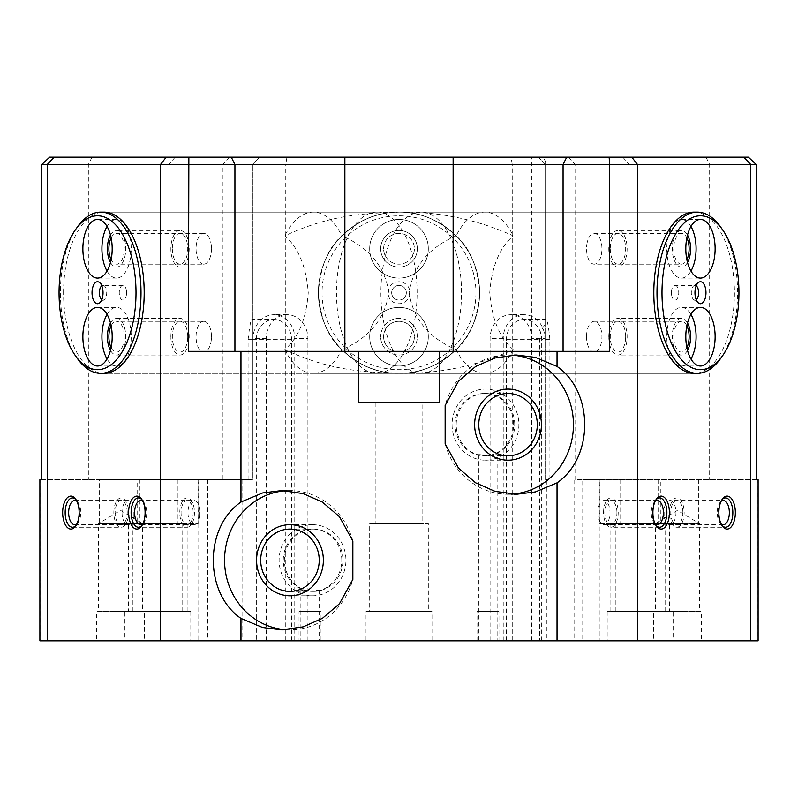 <?xml version="1.0" encoding="UTF-8"?>
<svg xmlns="http://www.w3.org/2000/svg" width="798" height="798" viewBox="0 0 798 798"><rect width="100%" height="100%" fill="white"/><g stroke="black" fill="none" stroke-linecap="round" stroke-linejoin="round"><path stroke-width="0.6" stroke-dasharray="3.99 2.99" d="M756.195 164.488L512.236 164.488L511.049 157.156L543.308 157.156L531.468 157.156L538.241 157.156L545.573 164.488L545.573 161.804L543.308 157.156M748.384 157.156L538.241 157.156L545.573 164.488L545.573 479.618L546.879 479.618L546.879 640.844L512.236 640.844L512.236 164.488L285.764 164.488L286.951 157.156L49.616 157.156M511.049 157.156L286.951 157.156M229.315 157.156L222.971 164.488L252.427 164.488L252.427 479.618L242.801 479.618L252.427 479.618L252.427 164.488L259.759 157.156L252.427 164.488L285.764 164.488L285.764 640.844L512.236 640.844M41.805 479.618L222.971 479.618L222.971 164.488L41.805 164.488M598.151 640.844L598.151 479.618L599.238 479.618L599.238 640.844L582.749 640.844L582.749 479.618L574.73 479.618L574.73 640.844L490.092 640.844L546.879 640.844M222.971 479.618L248.098 479.618L198.762 479.618L198.762 640.844L285.764 640.844M207.55 479.618L207.55 640.844M242.801 479.618L242.801 640.844M39.9 479.618L40.728 479.618L40.728 640.844L198.762 640.844M39.9 640.844L40.728 640.844M758.1 479.618L757.272 479.618L757.272 640.844L758.1 640.844M598.151 479.618L582.749 479.618M757.272 640.844L599.238 640.844M582.749 640.844L574.73 640.844M174.313 640.844L124.847 640.844L174.313 640.844M656.664 640.844L607.198 640.844L656.664 640.844M366.023 640.844L431.977 640.844L366.023 640.844L366.023 611.527L431.977 611.527L431.977 640.844M653.672 640.844L701.302 640.844L653.672 640.844L653.672 611.527L701.302 611.527L701.302 640.844M144.328 640.844L96.698 640.844L144.328 640.844L144.328 611.527L96.698 611.527L96.698 640.844M300.866 640.844L319.19 640.844L300.866 640.844L300.866 590.161L313.155 591.378L319.19 590.161L306.881 591.378L300.866 590.161M497.134 640.844L478.81 640.844L497.134 640.844L497.134 454.591L491.119 455.798L478.81 454.581L484.845 455.798L497.134 454.591M366.023 611.527L431.977 611.527M374.082 611.527L423.918 611.527L374.082 611.527L374.082 523.588L423.918 523.588L423.918 611.527M375.18 402.661L375.18 522.929L374.082 523.588L423.918 523.588L374.082 523.588L423.918 523.588L422.82 522.929L375.18 522.929L422.82 522.929L422.82 402.661L375.18 402.661L422.82 402.661M439.309 351.359L439.309 402.661L358.691 402.661L358.691 351.359M445.144 443.838A69.626 65.426 90 0 0 508.037 494.271A69.626 65.426 90 0 0 511.698 494.161M511.698 355.14A69.626 65.426 90 0 0 508.037 355.03A69.626 65.426 90 0 0 445.144 405.464M455.089 424.646A31.142 29.267 -90 0 1 484.356 393.504A31.142 29.267 -90 0 1 513.623 424.646A31.142 29.267 90 0 1 484.356 455.798A31.142 29.267 90 0 1 455.089 424.646M478.81 454.581L478.81 640.844M352.856 541.044A69.626 65.426 -90 0 0 289.963 490.61A69.626 65.426 -90 0 0 286.302 490.72M286.302 629.742A69.626 65.426 -90 0 0 289.963 629.851A69.626 65.426 -90 0 0 352.856 579.418M313.644 591.378A31.142 29.267 90 0 0 342.911 560.226A31.142 29.267 -90 0 0 313.644 529.084A31.142 29.267 -90 0 0 284.377 560.226A31.142 29.267 90 0 0 313.644 591.378L313.155 591.378M319.19 590.161L319.19 640.844M609.622 351.359L188.378 351.359M545.573 324.397L545.573 164.488L545.573 324.397A20.149 17.626 -90 0 0 539.478 339.639L539.478 640.844M546.879 479.618L545.573 479.618L545.573 161.804M531.468 640.844L531.468 157.156M658.101 479.618L658.101 523.588L599.867 523.588L599.867 479.618L658.101 479.618L599.238 479.618M599.867 479.618L660.325 479.618L660.325 523.588L698.41 523.588L658.101 523.588M757.272 479.618L660.325 479.618M756.195 479.618L574.73 479.618M698.41 479.618L698.41 523.588M599.867 523.588L660.325 523.588M652.634 523.588L615.258 523.588L652.634 523.588M652.634 611.527L615.258 611.527L652.634 611.527M673.153 611.527L607.198 611.527L673.153 611.527L673.153 640.844M549.902 339.639C548.445 324.906 547.009 318.372 545.573 320.038L545.772 319.479L524.067 319.489A20.149 17.626 90 0 1 541.692 339.639L549.902 339.639L549.902 479.618M506.441 640.844L506.441 339.639A20.149 17.626 90 0 1 524.067 319.489M541.692 640.844L541.692 339.639M503.229 640.844L503.229 338.542A23.82 20.828 90 0 1 524.067 314.721A23.82 20.828 90 0 1 544.894 338.542L531.747 338.542A23.82 20.828 90 0 0 510.92 314.721A23.82 20.828 90 0 0 490.092 338.542L490.092 640.844M544.894 640.844L544.894 338.542M531.747 640.844L531.747 338.542M421.214 212.118A80.618 40.309 90 0 0 380.905 292.736A80.618 40.309 90 0 0 421.214 373.354A80.618 40.309 90 0 0 461.523 292.736A80.618 40.309 90 0 0 421.214 212.118L694.12 212.118A80.618 40.309 -90 0 1 734.429 292.736A80.618 40.309 -90 0 1 694.12 373.354L399 373.354C418.99 373.973 438.032 366.063 456.117 349.624C428.755 337.883 413.085 318.921 409.135 292.736C413.085 266.552 428.755 247.589 456.117 235.849C437.992 219.4 418.95 211.49 399 212.118C438.95 211.5 477.034 219.41 513.244 235.849C499.558 247.589 491.728 266.552 489.743 292.736C491.728 318.921 499.558 337.883 513.244 349.624C476.985 366.073 438.9 373.983 399 373.354C379.349 372.147 363.599 369.713 341.883 349.624C360.008 366.073 379.05 373.983 399 373.354L484.685 373.354A80.618 40.309 90 0 1 456.117 349.624C437.982 366.073 418.94 373.983 399 373.354L313.315 373.354A80.618 40.309 90 0 0 341.883 349.624C328.197 337.883 320.367 318.921 318.382 292.736A80.618 80.618 0 0 0 399 373.354A80.618 80.618 0 0 0 479.618 292.736C477.633 266.552 469.803 247.589 456.117 235.849A80.618 40.309 90 0 1 484.685 212.118A80.618 40.309 90 0 1 513.244 235.849M513.244 349.624A80.618 40.309 90 0 1 484.685 373.354M63.571 292.736A80.618 40.309 90 0 1 103.88 212.118L399 212.118C359.659 213.305 327.978 215.829 284.756 235.849C298.442 247.589 306.272 266.552 308.257 292.736C306.272 318.921 298.442 337.883 284.756 349.624C328.317 369.753 359.699 372.137 399 373.354L103.88 373.354A80.618 40.309 90 0 1 63.571 292.736M694.12 212.118L399 212.118C419 211.51 438.042 219.42 456.117 235.849A80.618 80.618 0 0 0 341.883 235.849C369.245 247.589 384.915 266.552 388.865 292.736C384.915 318.921 369.245 337.883 341.883 349.624A80.618 80.618 0 0 0 456.117 349.624C469.803 337.883 477.633 318.921 479.618 292.736A80.618 80.618 0 0 0 399 212.118A80.618 80.618 0 0 0 318.382 292.736A80.618 80.618 0 0 1 399 212.118A80.618 80.618 0 0 1 479.618 292.736A80.618 80.618 0 0 1 399 373.354A80.618 80.618 0 0 1 318.382 292.736A80.618 80.618 0 0 1 399 212.118A80.618 80.618 0 0 1 479.618 292.736A80.618 80.618 0 0 1 399 373.354A80.618 80.618 0 0 1 318.382 292.736C320.367 266.552 328.197 247.589 341.883 235.849C363.529 215.799 379.339 213.305 399 212.118C379.01 211.5 359.968 219.41 341.883 235.849A80.618 40.309 90 0 0 313.315 212.118A80.618 40.309 90 0 0 284.756 235.849M284.756 349.624A80.618 40.309 90 0 0 313.315 373.354M76.927 501.344A12.09 6.045 90 0 1 78.194 502.72A12.09 6.045 90 0 1 80.758 512.595A12.09 6.045 -90 0 1 78.194 522.471L75.66 526.052M76.927 523.837A12.09 6.045 -90 0 0 78.194 522.471M122.024 512.595A12.09 6.045 -90 0 0 128.069 524.685A12.09 6.045 -90 0 0 133.884 515.947A12.09 6.045 -90 0 0 134.124 512.595A12.09 6.045 90 0 0 133.884 509.244A12.09 6.045 90 0 0 128.069 500.506A12.09 6.045 90 0 0 122.024 512.595M142.882 523.837A12.09 6.045 90 0 0 144.159 522.471A12.09 6.045 90 0 0 146.712 512.595A12.09 6.045 -90 0 0 144.159 502.72A12.09 6.045 -90 0 0 142.882 501.344M199.839 515.947L199.839 509.244A12.09 6.045 -90 0 1 200.079 512.595A12.09 6.045 90 0 1 199.839 515.947A12.09 6.045 90 0 1 194.034 524.685A12.09 6.045 90 0 1 187.989 512.595A12.09 6.045 -90 0 1 194.034 500.506L140.667 500.506M199.839 509.244A12.09 6.045 -90 0 0 194.034 500.506M721.073 501.344A12.09 6.045 90 0 0 719.806 502.72A12.09 6.045 90 0 0 717.242 512.595A12.09 6.045 -90 0 0 719.806 522.471L722.34 526.052M721.073 523.837A12.09 6.045 -90 0 1 719.806 522.471M669.931 500.506A12.09 6.045 90 0 1 675.976 512.595A12.09 6.045 -90 0 1 669.931 524.685A12.09 6.045 -90 0 1 664.116 515.947A12.09 6.045 -90 0 1 663.876 512.595A12.09 6.045 90 0 1 664.116 509.244A12.09 6.045 90 0 1 669.931 500.506L723.297 500.506M655.118 523.837A12.09 6.045 90 0 1 653.841 522.471A12.09 6.045 90 0 1 651.288 512.595A12.09 6.045 -90 0 1 653.841 502.72A12.09 6.045 -90 0 1 655.118 501.344M597.921 512.595A12.09 6.045 90 0 0 598.161 515.947A12.09 6.045 90 0 0 603.966 524.685A12.09 6.045 90 0 0 610.011 512.595A12.09 6.045 -90 0 0 603.966 500.506A12.09 6.045 -90 0 0 598.161 509.244A12.09 6.045 -90 0 0 597.921 512.595M124.847 611.527L190.802 611.527L124.847 611.527L124.847 640.844M170.283 611.527L132.907 611.527L170.283 611.527M145.366 523.588L182.742 523.588L145.366 523.588M139.899 523.588L198.133 523.588L99.59 523.588L139.899 523.588L139.899 479.618L198.133 479.618L137.675 479.618L137.675 523.588M40.728 479.618L99.59 479.618L99.59 523.588M198.762 479.618L139.899 479.618M99.59 479.618L137.675 479.618M291.559 640.844L291.559 339.639A20.149 17.626 -90 0 0 273.933 319.489A20.149 17.626 -90 0 0 256.308 339.639L256.308 640.844M248.098 479.618L248.098 339.639C249.864 323.868 251.3 317.335 252.427 320.038L252.228 319.489L273.933 319.489M253.106 640.844L253.106 338.542A23.82 20.828 -90 0 1 273.933 314.721A23.82 20.828 -90 0 1 294.771 338.542L294.771 640.844M266.253 640.844L266.253 338.542A23.82 20.828 -90 0 1 287.081 314.721A23.82 20.828 -90 0 1 307.908 338.542L294.771 338.542M307.908 640.844L307.908 338.542M653.672 611.527L701.302 611.527M655.497 611.527L699.467 611.527L655.497 611.527L655.497 523.588L699.467 523.588L699.467 611.527M655.497 523.588L699.467 523.588L677.482 510.371L655.497 523.588M144.328 611.527L96.698 611.527M142.503 611.527L98.533 611.527L142.503 611.527L142.503 523.588L98.533 523.588L98.533 611.527M142.503 523.588L98.533 523.588L120.518 510.371L142.503 523.588M428.317 611.527L369.683 611.527L369.683 523.588L428.317 523.588L428.317 611.527L369.683 611.527M369.683 523.588L428.317 523.588M143.171 611.527L187.141 611.527L143.171 611.527M128.508 523.588L187.141 523.588L128.508 523.588L128.508 611.527M625.522 611.527L669.492 611.527L625.522 611.527M669.492 523.588L610.859 523.588L669.492 523.588L669.492 611.527M312.527 524.685A35.541 33.396 -90 0 1 345.923 560.226A35.541 33.396 90 0 1 312.527 595.777A35.541 33.396 90 0 1 279.12 560.226A35.541 33.396 -90 0 1 312.527 524.685L289.963 524.685M341.793 560.226A31.142 29.267 -90 0 0 312.527 529.084A31.142 29.267 -90 0 0 283.26 560.226A31.142 29.267 -90 0 0 312.527 591.378A31.142 29.267 -90 0 0 341.793 560.226M452.077 424.646A35.541 33.396 90 0 0 485.473 460.197A35.541 33.396 90 0 0 518.88 424.646A35.541 33.396 -90 0 0 485.473 389.105A35.541 33.396 -90 0 0 452.077 424.646M514.74 424.646A31.142 29.267 90 0 0 485.473 393.504A31.142 29.267 90 0 0 456.207 424.646A31.142 29.267 90 0 0 485.473 455.798A31.142 29.267 90 0 0 514.74 424.646M321.025 640.844L299.041 640.844L299.041 611.527L321.025 611.527L321.025 640.844L299.041 640.844M299.041 611.527L321.025 611.527M300.866 611.527L319.19 611.527L300.866 611.527M498.959 640.844L498.959 611.527L476.975 611.527L476.975 640.844L498.959 640.844L476.975 640.844M498.959 611.527L476.975 611.527M478.81 611.527L497.134 611.527L478.81 611.527M676.834 527.249A14.653 7.332 -90 0 0 684.165 512.595A14.653 7.332 90 0 0 676.834 497.932A14.653 7.332 90 0 0 669.502 512.595A14.653 7.332 -90 0 0 676.834 527.249L725.512 527.249M721.811 525.244A14.653 7.332 -90 0 1 718.19 512.595A14.653 7.332 -90 0 1 721.811 499.947M682.879 512.595A12.09 6.045 90 0 0 676.834 500.506A12.09 6.045 90 0 0 670.789 512.595A12.09 6.045 90 0 0 676.834 524.685A12.09 6.045 90 0 0 682.879 512.595M655.856 525.244A14.653 7.332 -90 0 1 652.225 512.595A14.653 7.332 -90 0 1 655.856 499.947M603.547 512.595A14.653 7.332 -90 0 1 610.879 497.932A14.653 7.332 -90 0 1 618.211 512.595A14.653 7.332 90 0 1 610.879 527.249A14.653 7.332 90 0 1 603.547 512.595M616.924 512.595A12.09 6.045 90 0 0 610.879 500.506A12.09 6.045 90 0 0 604.834 512.595A12.09 6.045 90 0 0 610.879 524.685A12.09 6.045 90 0 0 616.924 512.595M76.189 499.947A14.653 7.332 90 0 1 79.81 512.595A14.653 7.332 90 0 1 76.189 525.244M113.835 512.595A14.653 7.332 90 0 1 121.166 497.932A14.653 7.332 90 0 1 128.498 512.595A14.653 7.332 -90 0 1 121.166 527.249A14.653 7.332 -90 0 1 113.835 512.595M127.211 512.595A12.09 6.045 -90 0 0 121.166 500.506A12.09 6.045 -90 0 0 115.121 512.595A12.09 6.045 -90 0 0 121.166 524.685A12.09 6.045 -90 0 0 127.211 512.595M187.121 527.249A14.653 7.332 90 0 0 194.453 512.595A14.653 7.332 -90 0 0 187.121 497.932A14.653 7.332 -90 0 0 179.789 512.595A14.653 7.332 90 0 0 187.121 527.249L138.443 527.249M142.144 499.947A14.653 7.332 90 0 1 145.775 512.595A14.653 7.332 90 0 1 142.144 525.244M193.166 512.595A12.09 6.045 -90 0 0 187.121 500.506A12.09 6.045 -90 0 0 181.076 512.595A12.09 6.045 -90 0 0 187.121 524.685A12.09 6.045 -90 0 0 193.166 512.595M720.564 358.561A80.618 40.309 90 0 0 737.601 292.736A80.618 40.309 90 0 0 720.564 226.911M690.948 226.472A29.317 14.653 -90 0 0 681.432 219.45A29.317 14.653 -90 0 0 666.769 248.767A29.317 14.653 90 0 0 681.432 278.083A29.317 14.653 90 0 0 690.948 271.051M586.839 253.026L586.231 248.767L586.839 244.497A15.391 7.691 -90 0 0 586.54 248.767A15.391 7.691 90 0 0 586.839 253.026A15.391 7.691 90 0 0 594.241 264.158L681.432 264.158A15.391 7.691 90 0 1 673.731 248.767A15.391 7.691 -90 0 1 681.432 233.375A15.391 7.691 -90 0 1 686.859 237.864M681.432 264.158A15.391 7.691 90 0 0 686.859 259.659M586.839 244.497A15.391 7.691 -90 0 1 594.241 233.375A15.391 7.691 -90 0 1 601.931 248.767A15.391 7.691 90 0 1 594.241 264.158M700.474 366.023L681.432 366.023A29.317 14.653 90 0 1 666.769 336.706A29.317 14.653 -90 0 1 681.432 307.39A29.317 14.653 -90 0 1 690.948 314.422M681.432 366.023A29.317 14.653 90 0 0 690.948 359M686.859 325.813A15.391 7.691 -90 0 0 681.432 321.315A15.391 7.691 -90 0 0 673.731 336.706A15.391 7.691 90 0 0 681.432 352.098A15.391 7.691 90 0 0 686.859 347.609M586.54 336.706A15.391 7.691 90 0 0 586.839 340.965A15.391 7.691 90 0 0 594.241 352.098A15.391 7.691 90 0 0 601.931 336.706A15.391 7.691 -90 0 0 594.241 321.315A15.391 7.691 -90 0 0 586.839 332.447A15.391 7.691 -90 0 0 586.54 336.706M671.557 290.701L671.557 294.761A7.332 3.661 90 0 1 671.417 292.736A7.332 3.661 -90 0 1 671.557 290.701A7.332 3.661 -90 0 1 675.078 285.405L694.968 285.405A7.332 3.661 -90 0 0 693.751 285.824A7.332 3.661 -90 0 0 691.307 292.736A7.332 3.661 90 0 0 693.751 299.649A7.332 3.661 90 0 0 694.968 300.068A7.332 3.661 90 0 0 696.195 299.649M694.968 285.405A7.332 3.661 -90 0 1 696.195 285.824M675.078 285.405A7.332 3.661 -90 0 1 678.749 292.736A7.332 3.661 90 0 1 675.078 300.068L694.968 300.068M671.557 294.761A7.332 3.661 90 0 0 675.078 300.068M687.507 262.462A18.324 9.157 -90 0 1 681.432 267.091A18.324 9.157 -90 0 1 672.265 248.767A18.324 9.157 -90 0 1 681.432 230.442A18.324 9.157 -90 0 1 687.507 235.061M617.961 230.442A18.324 9.157 -90 0 0 608.804 248.767A18.324 9.157 90 0 0 617.961 267.091A18.324 9.157 90 0 0 627.118 248.767A18.324 9.157 -90 0 0 617.961 230.442L681.432 230.442M610.27 248.767A15.391 7.691 90 0 0 617.961 264.158A15.391 7.691 90 0 0 625.662 248.767A15.391 7.691 90 0 0 617.961 233.375A15.391 7.691 90 0 0 610.27 248.767M687.507 350.412A18.324 9.157 -90 0 1 681.432 355.03A18.324 9.157 -90 0 1 672.265 336.706A18.324 9.157 -90 0 1 681.432 318.382A18.324 9.157 -90 0 1 687.507 323.01M608.804 336.706A18.324 9.157 -90 0 1 617.961 318.382A18.324 9.157 -90 0 1 627.118 336.706A18.324 9.157 90 0 1 617.961 355.03A18.324 9.157 90 0 1 608.804 336.706M625.662 336.706A15.391 7.691 90 0 0 617.961 321.315A15.391 7.691 90 0 0 610.27 336.706A15.391 7.691 90 0 0 617.961 352.098A15.391 7.691 90 0 0 625.662 336.706M475.947 292.736A76.947 76.947 0 0 1 399 369.683A76.947 76.947 0 0 1 322.053 292.736A76.947 76.947 0 0 1 399 215.789A76.947 76.947 0 0 1 475.947 292.736M369.683 248.767A29.317 29.317 0 0 0 399 278.083A29.317 29.317 0 0 0 428.317 248.767A29.317 29.317 0 0 0 399 219.45A29.317 29.317 0 0 0 369.683 248.767A29.317 29.317 0 0 0 399 278.083A29.317 29.317 0 0 0 428.317 248.767A29.317 29.317 0 0 0 399 219.45A29.317 29.317 0 0 0 369.683 248.767M388.008 292.736A10.992 10.992 0 0 1 399 281.744A10.992 10.992 0 0 1 409.992 292.736A10.992 10.992 0 0 1 399 303.729A10.992 10.992 0 0 1 388.008 292.736M369.683 336.706A29.317 29.317 0 0 1 399 307.39A29.317 29.317 0 0 1 428.317 336.706A29.317 29.317 0 0 1 399 366.023A29.317 29.317 0 0 1 369.683 336.706A29.317 29.317 0 0 1 399 307.39A29.317 29.317 0 0 1 428.317 336.706A29.317 29.317 0 0 1 399 366.023A29.317 29.317 0 0 1 369.683 336.706M383.609 336.706A15.391 15.391 0 0 0 399 352.098A15.391 15.391 0 0 0 414.391 336.706A15.391 15.391 0 0 1 399 352.098A15.391 15.391 0 0 1 383.609 336.706A15.391 15.391 0 0 1 399 321.315A15.391 15.391 0 0 1 414.391 336.706A15.391 15.391 0 0 1 399 352.098A15.391 15.391 0 0 1 383.609 336.706A15.391 15.391 0 0 1 399 321.315A15.391 15.391 0 0 1 414.391 336.706A15.391 15.391 0 0 0 399 321.315A15.391 15.391 0 0 0 383.609 336.706M383.609 248.767A15.391 15.391 0 0 1 399 233.375A15.391 15.391 0 0 1 414.391 248.767A15.391 15.391 0 0 1 399 264.158A15.391 15.391 0 0 1 383.609 248.767A15.391 15.391 0 0 0 399 264.158A15.391 15.391 0 0 0 414.391 248.767A15.391 15.391 0 0 0 399 233.375A15.391 15.391 0 0 0 383.609 248.767A15.391 15.391 0 0 0 399 264.158A15.391 15.391 0 0 0 414.391 248.767A15.391 15.391 0 0 0 399 233.375A15.391 15.391 0 0 0 383.609 248.767M391.668 292.736A7.332 7.332 0 0 1 399 285.405A7.332 7.332 0 0 1 406.332 292.736A7.332 7.332 0 0 1 399 300.068A7.332 7.332 0 0 1 391.668 292.736A7.332 7.332 0 0 0 399 300.068A7.332 7.332 0 0 0 406.332 292.736A7.332 7.332 0 0 0 399 285.405A7.332 7.332 0 0 0 391.668 292.736M417.324 336.706A18.324 18.324 0 0 0 399 318.382A18.324 18.324 0 0 0 380.676 336.706A18.324 18.324 0 0 1 399 318.382A18.324 18.324 0 0 1 417.324 336.706A18.324 18.324 0 0 1 399 355.03A18.324 18.324 0 0 1 380.676 336.706A18.324 18.324 0 0 0 399 355.03A18.324 18.324 0 0 0 417.324 336.706M380.676 248.767A18.324 18.324 0 0 0 399 267.091A18.324 18.324 0 0 0 417.324 248.767A18.324 18.324 0 0 0 399 230.442A18.324 18.324 0 0 0 380.676 248.767A18.324 18.324 0 0 0 399 267.091A18.324 18.324 0 0 0 417.324 248.767A18.324 18.324 0 0 0 399 230.442A18.324 18.324 0 0 0 380.676 248.767M417.095 292.736A80.618 40.309 -90 0 0 376.786 212.118A80.618 40.309 -90 0 0 336.477 292.736A80.618 40.309 -90 0 0 376.786 373.354A80.618 40.309 -90 0 0 417.095 292.736M77.436 226.911A80.618 40.309 -90 0 0 60.399 292.736A80.618 40.309 -90 0 0 77.436 358.561M107.052 271.051A29.317 14.653 -90 0 0 116.568 278.083A29.317 14.653 -90 0 0 131.231 248.767A29.317 14.653 90 0 0 116.568 219.45L97.526 219.45M107.052 226.472A29.317 14.653 90 0 1 116.568 219.45M111.141 237.864A15.391 7.691 90 0 1 116.568 233.375A15.391 7.691 90 0 1 124.269 248.767A15.391 7.691 -90 0 1 116.568 264.158A15.391 7.691 -90 0 1 111.141 259.659M203.759 264.158A15.391 7.691 -90 0 1 196.069 248.767A15.391 7.691 90 0 1 203.759 233.375A15.391 7.691 90 0 1 211.161 244.497A15.391 7.691 90 0 1 211.46 248.767A15.391 7.691 -90 0 1 211.161 253.026A15.391 7.691 -90 0 1 203.759 264.158L116.568 264.158M107.052 314.422A29.317 14.653 90 0 1 116.568 307.39A29.317 14.653 90 0 1 131.231 336.706A29.317 14.653 -90 0 1 116.568 366.023A29.317 14.653 -90 0 1 107.052 359M111.141 347.609A15.391 7.691 -90 0 0 116.568 352.098A15.391 7.691 -90 0 0 124.269 336.706A15.391 7.691 90 0 0 116.568 321.315L203.759 321.315A15.391 7.691 90 0 1 211.161 332.447A15.391 7.691 90 0 1 211.46 336.706A15.391 7.691 -90 0 1 211.161 340.965A15.391 7.691 -90 0 1 203.759 352.098A15.391 7.691 -90 0 1 196.069 336.706A15.391 7.691 90 0 1 203.759 321.315M111.141 325.813A15.391 7.691 90 0 1 116.568 321.315M101.805 299.649A7.332 3.661 -90 0 0 103.032 300.068A7.332 3.661 -90 0 0 104.249 299.649A7.332 3.661 -90 0 0 106.693 292.736A7.332 3.661 90 0 0 104.249 285.824L99.361 282.372M101.805 285.824A7.332 3.661 90 0 1 103.032 285.405A7.332 3.661 90 0 1 104.249 285.824M122.922 300.068A7.332 3.661 -90 0 1 119.251 292.736A7.332 3.661 90 0 1 122.922 285.405A7.332 3.661 90 0 1 126.443 290.701A7.332 3.661 90 0 1 126.583 292.736A7.332 3.661 -90 0 1 126.443 294.761A7.332 3.661 -90 0 1 122.922 300.068L103.032 300.068M110.493 235.061A18.324 9.157 90 0 1 116.568 230.442A18.324 9.157 90 0 1 125.735 248.767A18.324 9.157 90 0 1 116.568 267.091A18.324 9.157 90 0 1 110.493 262.462M180.039 230.442A18.324 9.157 90 0 0 170.882 248.767A18.324 9.157 -90 0 0 180.039 267.091A18.324 9.157 -90 0 0 189.196 248.767A18.324 9.157 90 0 0 180.039 230.442L116.568 230.442M172.338 248.767A15.391 7.691 -90 0 0 180.039 264.158A15.391 7.691 -90 0 0 187.73 248.767A15.391 7.691 -90 0 0 180.039 233.375A15.391 7.691 -90 0 0 172.338 248.767M110.493 323.01A18.324 9.157 90 0 1 116.568 318.382A18.324 9.157 90 0 1 125.735 336.706A18.324 9.157 90 0 1 116.568 355.03A18.324 9.157 90 0 1 110.493 350.412M170.882 336.706A18.324 9.157 90 0 1 180.039 318.382A18.324 9.157 90 0 1 189.196 336.706A18.324 9.157 -90 0 1 180.039 355.03A18.324 9.157 -90 0 1 170.882 336.706M187.73 336.706A15.391 7.691 -90 0 0 180.039 321.315A15.391 7.691 -90 0 0 172.338 336.706A15.391 7.691 -90 0 0 180.039 352.098A15.391 7.691 -90 0 0 187.73 336.706M175.181 157.156L168.837 164.488L168.837 479.618M92.029 157.156L88.359 164.488L88.359 479.618M705.971 157.156L709.641 164.488L709.641 479.618M622.819 157.156L629.163 164.488L629.163 479.618M568.685 157.156L575.029 164.488L575.029 479.618M620.026 479.618L620.026 523.588M506.441 339.639L539.478 339.639M503.229 338.542L490.092 338.542M177.974 479.618L177.974 523.588M252.427 339.639L291.559 339.639M248.098 339.639L256.308 339.639M266.253 338.542L253.106 338.542M508.037 494.271L514.56 494.271M508.037 355.03L514.56 355.03M508.037 393.504L484.356 393.504M508.037 455.798L491.119 455.798M289.963 490.61L283.44 490.61M289.963 629.851L283.44 629.851M313.644 529.084L289.963 529.084M306.881 591.378L289.963 591.378M615.258 523.588L615.258 611.527M665.093 523.588L665.093 611.527M607.198 611.527L607.198 640.844M524.067 314.721L510.92 314.721M313.315 212.118L484.685 212.118M78.194 502.72L75.66 499.129M74.703 524.685L128.069 524.685M74.703 500.506L128.069 500.506M133.884 515.947L133.884 509.244M144.159 502.72L141.615 499.129M144.159 522.471L141.615 526.052M194.034 524.685L140.667 524.685M719.806 502.72L722.34 499.129M669.931 524.685L723.297 524.685M664.116 515.947L664.116 509.244M653.841 502.72L656.385 499.129M653.841 522.471L656.385 526.052M657.333 524.685L603.966 524.685M657.333 500.506L603.966 500.506M598.161 515.947L598.161 509.244M190.802 611.527L190.802 640.844M132.907 523.588L132.907 611.527M198.133 479.618L198.133 523.588M287.081 314.721L273.933 314.721M182.742 523.588L182.742 611.527M187.141 523.588L187.141 611.527M610.859 523.588L610.859 611.527M312.527 595.777L289.963 595.777M508.037 460.197L485.473 460.197M508.037 389.105L485.473 389.105M676.834 497.932L725.512 497.932M659.557 497.932L610.879 497.932M659.557 527.249L610.879 527.249M72.488 497.932L121.166 497.932M72.488 527.249L121.166 527.249M187.121 497.932L138.443 497.932M681.432 278.083L700.474 278.083M681.432 219.45L700.474 219.45M594.241 233.375L681.432 233.375M700.474 307.39L681.432 307.39M681.432 352.098L594.241 352.098M681.432 321.315L594.241 321.315M586.839 340.965L586.231 336.706L586.839 332.447M693.751 299.649L698.639 303.1M693.751 285.824L698.639 282.372M421.214 373.354L694.12 373.354M617.961 267.091L681.432 267.091M681.432 318.382L617.961 318.382M681.432 355.03L617.961 355.03M376.786 212.118L103.88 212.118M116.568 278.083L97.526 278.083M203.759 233.375L116.568 233.375M211.161 244.497L211.769 248.767L211.161 253.026M97.526 307.39L116.568 307.39M97.526 366.023L116.568 366.023M116.568 352.098L203.759 352.098M211.161 340.965L211.769 336.706L211.161 332.447M104.249 299.649L99.361 303.1M122.922 285.405L103.032 285.405M126.443 290.701L126.443 294.761M376.786 373.354L103.88 373.354M180.039 267.091L116.568 267.091M116.568 318.382L180.039 318.382M116.568 355.03L180.039 355.03"/><path stroke-width="1.2" d="M756.195 164.488L750.738 164.488L750.738 640.844L758.1 640.844L758.1 479.618L756.195 479.618L756.195 164.488L748.384 157.156L566.73 157.156L563.069 164.488L609.622 164.488L609.622 351.359L557.034 351.359L557.034 366.452C593.921 391.708 593.912 457.613 557.034 482.85L557.034 640.844L637.502 640.844L637.502 164.488L609.622 164.488L609.143 157.156M240.966 502.032L262.572 492.964L281.634 490.59L303.08 493.573L322.422 502.102L339.469 516.725L352.856 541.044L352.856 579.418L339.469 603.727L322.422 618.35L303.08 626.879L281.634 629.861L262.572 627.497L240.966 618.42C204.079 593.163 204.089 527.269 240.966 502.032L240.966 351.359L188.378 351.359L188.857 157.156L566.73 157.156M188.857 157.156L49.616 157.156L41.805 164.488L41.805 479.618L39.9 479.618L39.9 640.844L160.498 640.844L160.498 164.488L166.243 157.156M41.805 164.488L47.262 164.488L47.262 640.844M240.966 618.42L240.966 640.844L160.498 640.844M231.27 157.156L234.931 164.488L47.262 164.488L54.204 157.156M240.966 640.844L557.034 640.844M750.738 640.844L637.502 640.844M557.034 351.359L439.309 351.359L439.309 402.661L358.691 402.661L358.691 351.359L240.966 351.359M557.034 366.452L535.428 357.384L516.366 355.01L494.92 357.993L475.578 366.521L458.531 381.145L445.144 405.464L445.144 443.838L458.531 468.157L475.578 482.78L494.92 491.309L516.366 494.281L535.428 491.917L557.034 482.85M511.698 494.161A69.626 65.426 90 0 0 573.453 424.646A69.626 65.426 90 0 0 511.698 355.14M478.77 424.646A31.142 29.267 -90 0 1 508.037 393.504A31.142 29.267 -90 0 1 537.303 424.646A31.142 29.267 -90 0 1 508.037 455.798A31.142 29.267 -90 0 1 478.77 424.646M286.302 490.72A69.626 65.426 -90 0 0 224.547 560.226A69.626 65.426 -90 0 0 286.302 629.742M319.23 560.226A31.142 29.267 -90 0 0 289.963 529.084A31.142 29.267 -90 0 0 260.697 560.226A31.142 29.267 -90 0 0 289.963 591.378A31.142 29.267 -90 0 0 319.23 560.226M439.309 351.359L358.691 351.359M234.931 351.359L234.931 164.488L563.069 164.488L563.069 351.359M743.796 157.156L750.738 164.488L637.502 164.488L631.757 157.156M735.347 512.595A16.489 8.249 90 0 0 730.888 497.952A16.489 8.249 90 0 0 722.34 499.129A16.489 8.249 90 0 0 718.858 512.595A16.489 8.249 90 0 0 722.34 526.052A16.489 8.249 90 0 0 730.888 527.239A16.489 8.249 90 0 0 735.347 512.595M652.904 512.595A16.489 8.249 -90 0 1 656.385 499.129A16.489 8.249 -90 0 1 664.934 497.952A16.489 8.249 -90 0 1 669.392 512.595A16.489 8.249 -90 0 1 664.934 527.239A16.489 8.249 -90 0 1 656.385 526.052A16.489 8.249 -90 0 1 652.904 512.595M697.292 373.354L694.12 373.354A80.618 40.309 -90 0 1 653.811 292.736A80.618 40.309 -90 0 1 694.12 212.118L697.292 212.118A80.618 40.309 90 0 0 656.993 292.736A80.618 40.309 90 0 0 697.292 373.354A80.618 40.309 90 0 0 720.564 358.561L722.679 355.569A76.947 38.474 90 0 0 738.948 292.736A76.947 38.474 90 0 0 722.679 229.904A76.947 38.474 90 0 0 682.779 224.398A76.947 38.474 90 0 0 661.991 292.736A76.947 38.474 90 0 0 682.779 361.075A76.947 38.474 90 0 0 722.679 355.569M100.708 212.118L103.88 212.118A80.618 40.309 90 0 1 144.189 292.736A80.618 40.309 90 0 1 103.88 373.354L100.708 373.354A80.618 40.309 -90 0 0 141.007 292.736A80.618 40.309 -90 0 0 100.708 212.118A80.618 40.309 -90 0 0 77.436 226.911L75.321 229.904A76.947 38.474 -90 0 0 59.052 292.736A76.947 38.474 -90 0 0 75.321 355.569A76.947 38.474 -90 0 0 115.221 361.075A76.947 38.474 -90 0 0 136.009 292.736A76.947 38.474 -90 0 0 115.221 224.398A76.947 38.474 -90 0 0 75.321 229.904M62.653 512.595A16.489 8.249 90 0 1 67.112 497.952A16.489 8.249 90 0 1 75.66 499.129A16.489 8.249 90 0 1 79.142 512.595A16.489 8.249 90 0 1 75.66 526.052A16.489 8.249 90 0 1 67.112 527.239A16.489 8.249 90 0 1 62.653 512.595M145.096 512.595A16.489 8.249 -90 0 0 141.615 499.129A16.489 8.249 -90 0 0 133.067 497.952A16.489 8.249 -90 0 0 128.608 512.595A16.489 8.249 -90 0 0 133.067 527.239A16.489 8.249 -90 0 0 141.615 526.052A16.489 8.249 -90 0 0 145.096 512.595M76.927 523.837A12.09 6.045 -90 0 1 74.703 524.685A12.09 6.045 -90 0 1 68.658 512.595A12.09 6.045 90 0 1 74.703 500.506A12.09 6.045 90 0 1 76.927 501.344M142.882 501.344A12.09 6.045 -90 0 0 140.667 500.506A12.09 6.045 -90 0 0 134.623 512.595A12.09 6.045 90 0 0 140.667 524.685A12.09 6.045 90 0 0 142.882 523.837M721.073 523.837A12.09 6.045 -90 0 0 723.297 524.685A12.09 6.045 -90 0 0 729.342 512.595A12.09 6.045 90 0 0 723.297 500.506A12.09 6.045 90 0 0 721.073 501.344M655.118 501.344A12.09 6.045 -90 0 1 657.333 500.506A12.09 6.045 -90 0 1 663.377 512.595A12.09 6.045 90 0 1 657.333 524.685A12.09 6.045 90 0 1 655.118 523.837M323.37 560.226A35.541 33.396 90 0 1 289.963 595.777A35.541 33.396 90 0 1 256.567 560.226A35.541 33.396 -90 0 1 289.963 524.685A35.541 33.396 -90 0 1 323.37 560.226M474.63 424.646A35.541 33.396 90 0 0 508.037 460.197A35.541 33.396 90 0 0 541.433 424.646A35.541 33.396 -90 0 0 508.037 389.105A35.541 33.396 -90 0 0 474.63 424.646M721.811 499.947A14.653 7.332 -90 0 1 725.512 497.932A14.653 7.332 -90 0 1 732.843 512.595A14.653 7.332 -90 0 1 725.512 527.249A14.653 7.332 -90 0 1 721.811 525.244M655.856 499.947A14.653 7.332 -90 0 1 659.557 497.932A14.653 7.332 -90 0 1 666.889 512.595A14.653 7.332 -90 0 1 659.557 527.249A14.653 7.332 -90 0 1 655.856 525.244M76.189 525.244A14.653 7.332 90 0 1 72.488 527.249A14.653 7.332 90 0 1 65.157 512.595A14.653 7.332 90 0 1 72.488 497.932A14.653 7.332 90 0 1 76.189 499.947M142.144 525.244A14.653 7.332 90 0 1 138.443 527.249A14.653 7.332 90 0 1 131.111 512.595A14.653 7.332 90 0 1 138.443 497.932A14.653 7.332 90 0 1 142.144 499.947M722.679 229.904L720.564 226.911A80.618 40.309 90 0 0 697.292 212.118M685.811 336.706A29.317 14.653 -90 0 1 700.474 307.39A29.317 14.653 -90 0 1 715.128 336.706A29.317 14.653 -90 0 1 700.474 366.023A29.317 14.653 -90 0 1 685.811 336.706M694.968 292.736A10.992 5.496 90 0 0 698.639 303.1A10.992 5.496 90 0 0 705.971 292.736A10.992 5.496 90 0 0 698.639 282.372A10.992 5.496 90 0 0 694.968 292.736M685.811 248.767A29.317 14.653 90 0 0 700.474 278.083A29.317 14.653 90 0 0 715.128 248.767A29.317 14.653 90 0 0 700.474 219.45A29.317 14.653 90 0 0 685.811 248.767M690.948 271.051A29.317 14.653 90 0 0 696.085 248.767A29.317 14.653 -90 0 0 690.948 226.472M686.859 237.864A15.391 7.691 -90 0 1 689.123 248.767A15.391 7.691 90 0 1 686.859 259.659M690.948 314.422A29.317 14.653 -90 0 1 696.085 336.706A29.317 14.653 90 0 1 690.948 359M686.859 347.609A15.391 7.691 90 0 0 689.123 336.706A15.391 7.691 -90 0 0 686.859 325.813M696.195 299.649A7.332 3.661 90 0 0 698.639 292.736A7.332 3.661 -90 0 0 696.195 285.824M687.507 235.061A18.324 9.157 -90 0 1 690.589 248.767A18.324 9.157 -90 0 1 687.507 262.462M687.507 323.01A18.324 9.157 -90 0 1 690.589 336.706A18.324 9.157 -90 0 1 687.507 350.412M82.872 336.706A29.317 14.653 90 0 1 97.526 307.39A29.317 14.653 90 0 1 112.189 336.706A29.317 14.653 90 0 1 97.526 366.023A29.317 14.653 90 0 1 82.872 336.706M92.029 292.736A10.992 5.496 -90 0 0 99.361 303.1A10.992 5.496 -90 0 0 103.032 292.736A10.992 5.496 -90 0 0 99.361 282.372A10.992 5.496 -90 0 0 92.029 292.736M82.872 248.767A29.317 14.653 -90 0 0 97.526 278.083A29.317 14.653 -90 0 0 112.189 248.767A29.317 14.653 -90 0 0 97.526 219.45A29.317 14.653 -90 0 0 82.872 248.767M107.052 226.472A29.317 14.653 90 0 0 101.915 248.767A29.317 14.653 -90 0 0 107.052 271.051M111.141 259.659A15.391 7.691 -90 0 1 108.877 248.767A15.391 7.691 90 0 1 111.141 237.864M107.052 359A29.317 14.653 -90 0 1 101.915 336.706A29.317 14.653 90 0 1 107.052 314.422M111.141 325.813A15.391 7.691 90 0 0 108.877 336.706A15.391 7.691 -90 0 0 111.141 347.609M101.805 285.824A7.332 3.661 90 0 0 99.361 292.736A7.332 3.661 -90 0 0 101.805 299.649M75.321 355.569L77.436 358.561A80.618 40.309 -90 0 0 100.708 373.354M110.493 262.462A18.324 9.157 90 0 1 107.411 248.767A18.324 9.157 90 0 1 110.493 235.061M110.493 350.412A18.324 9.157 90 0 1 107.411 336.706A18.324 9.157 90 0 1 110.493 323.01M344.866 157.156L344.866 351.359M453.134 157.156L453.134 351.359M514.56 494.271L516.366 494.271M514.56 355.03L516.366 355.03M283.44 490.61L281.634 490.61M283.44 629.851L281.634 629.851"/></g></svg>
